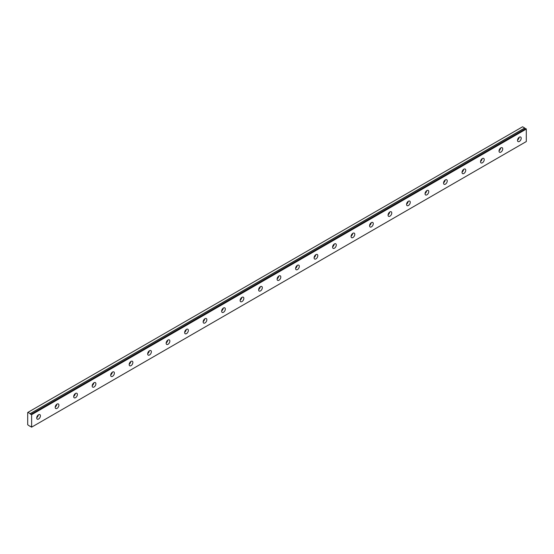 <?xml version="1.0" encoding="UTF-8"?>
<svg xmlns="http://www.w3.org/2000/svg" width="554" height="554" viewBox="0 0 554 554"><rect width="100%" height="100%" fill="white"/><g stroke="black" fill="none" stroke-linecap="round" stroke-linejoin="round"><path stroke-width="0.83" d="M525.794 128.639L31.114 414.24A0.817 0.471 60 0 1 30.11 413.665L524.783 128.071L522.602 126.769L27.7 412.495L27.7 424.773L30.11 426.393A0.817 0.471 60 0 1 31.114 426.975L31.626 427.148L31.626 414.662L31.176 414.233L525.843 128.639L31.176 414.233M525.566 128.77A0.817 0.471 60 0 1 524.783 128.071M519.368 141.45A2.618 1.51 120 0 0 521.072 139.144A2.618 1.51 120 0 0 520.67 137.046A2.618 1.51 120 0 0 519.368 137.177A2.618 1.51 120 0 0 517.658 139.483A2.618 1.51 120 0 0 518.059 141.582A2.618 1.51 120 0 0 519.368 141.45M517.533 140.086A2.618 1.51 120 0 0 519.119 137.344M38.565 419.039A2.618 1.51 120 0 0 40.276 416.733A2.618 1.51 120 0 0 39.874 414.634A2.618 1.51 120 0 0 38.565 414.766A2.618 1.51 120 0 0 36.855 417.072A2.618 1.51 120 0 0 37.256 419.163A2.618 1.51 120 0 0 38.565 419.039M36.73 417.674A2.618 1.51 120 0 0 38.316 414.932M57.055 408.36A2.618 1.51 120 0 0 58.766 406.054A2.618 1.51 120 0 0 58.364 403.963A2.618 1.51 120 0 0 57.055 404.088A2.618 1.51 120 0 0 55.352 406.394A2.618 1.51 120 0 0 55.746 408.492A2.618 1.51 120 0 0 57.055 408.36M55.227 406.996A2.618 1.51 120 0 0 56.806 404.254M75.552 397.682A2.618 1.51 120 0 0 77.255 395.383A2.618 1.51 120 0 0 76.854 393.285A2.618 1.51 120 0 0 75.552 393.416A2.618 1.51 120 0 0 73.841 395.715A2.618 1.51 120 0 0 74.243 397.814A2.618 1.51 120 0 0 75.552 397.682M73.717 396.318A2.618 1.51 120 0 0 75.302 393.575M94.042 387.011A2.618 1.51 120 0 0 95.752 384.705A2.618 1.51 120 0 0 95.35 382.606A2.618 1.51 120 0 0 94.042 382.738A2.618 1.51 120 0 0 92.331 385.044A2.618 1.51 120 0 0 92.733 387.135A2.618 1.51 120 0 0 94.042 387.011M92.206 385.646A2.618 1.51 120 0 0 93.792 382.897M112.531 376.332A2.618 1.51 120 0 0 114.242 374.026A2.618 1.51 120 0 0 113.84 371.928A2.618 1.51 120 0 0 112.531 372.059A2.618 1.51 120 0 0 110.828 374.365A2.618 1.51 120 0 0 111.229 376.464A2.618 1.51 120 0 0 112.531 376.332M110.703 374.968A2.618 1.51 120 0 0 112.289 372.226M131.028 365.654A2.618 1.51 120 0 0 132.731 363.348A2.618 1.51 120 0 0 132.337 361.256A2.618 1.51 120 0 0 131.028 361.381A2.618 1.51 120 0 0 129.317 363.687A2.618 1.51 120 0 0 129.719 365.785A2.618 1.51 120 0 0 131.028 365.654M129.193 364.29A2.618 1.51 120 0 0 130.779 361.547M149.518 354.976A2.618 1.51 120 0 0 151.228 352.676A2.618 1.51 120 0 0 150.827 350.578A2.618 1.51 120 0 0 149.518 350.71A2.618 1.51 120 0 0 147.807 353.009A2.618 1.51 120 0 0 148.209 355.107A2.618 1.51 120 0 0 149.518 354.976M147.683 353.618A2.618 1.51 120 0 0 149.268 350.869M168.007 344.304A2.618 1.51 120 0 0 169.718 341.998A2.618 1.51 120 0 0 169.316 339.9A2.618 1.51 120 0 0 168.007 340.031A2.618 1.51 120 0 0 166.304 342.337A2.618 1.51 120 0 0 166.706 344.429A2.618 1.51 120 0 0 168.007 344.304M166.179 342.94A2.618 1.51 120 0 0 167.765 340.191M186.504 333.626A2.618 1.51 120 0 0 188.215 331.32A2.618 1.51 120 0 0 187.813 329.228A2.618 1.51 120 0 0 186.504 329.353A2.618 1.51 120 0 0 184.794 331.659A2.618 1.51 120 0 0 185.195 333.757A2.618 1.51 120 0 0 186.504 333.626M184.669 332.262A2.618 1.51 120 0 0 186.255 329.519M204.994 322.947A2.618 1.51 120 0 0 206.704 320.641A2.618 1.51 120 0 0 206.303 318.55A2.618 1.51 120 0 0 204.994 318.682A2.618 1.51 120 0 0 203.29 320.981A2.618 1.51 120 0 0 203.685 323.079A2.618 1.51 120 0 0 204.994 322.947M203.166 321.583A2.618 1.51 120 0 0 204.745 318.841M223.491 312.269A2.618 1.51 120 0 0 225.194 309.97A2.618 1.51 120 0 0 224.792 307.872A2.618 1.51 120 0 0 223.491 308.003A2.618 1.51 120 0 0 221.78 310.309A2.618 1.51 120 0 0 222.182 312.401A2.618 1.51 120 0 0 223.491 312.269M221.655 310.912A2.618 1.51 120 0 0 223.241 308.163M241.98 301.598A2.618 1.51 120 0 0 243.691 299.292A2.618 1.51 120 0 0 243.289 297.193A2.618 1.51 120 0 0 241.98 297.325A2.618 1.51 120 0 0 240.27 299.631A2.618 1.51 120 0 0 240.671 301.722A2.618 1.51 120 0 0 241.98 301.598M240.145 300.233A2.618 1.51 120 0 0 241.731 297.491M260.47 290.919A2.618 1.51 120 0 0 262.18 288.613A2.618 1.51 120 0 0 261.779 286.522A2.618 1.51 120 0 0 260.47 286.647A2.618 1.51 120 0 0 258.766 288.953A2.618 1.51 120 0 0 259.168 291.051A2.618 1.51 120 0 0 260.47 290.919M258.642 289.555A2.618 1.51 120 0 0 260.228 286.813M278.967 280.241A2.618 1.51 120 0 0 280.67 277.942A2.618 1.51 120 0 0 280.276 275.844A2.618 1.51 120 0 0 278.967 275.975A2.618 1.51 120 0 0 277.256 278.274A2.618 1.51 120 0 0 277.658 280.372A2.618 1.51 120 0 0 278.967 280.241M277.132 278.877A2.618 1.51 120 0 0 278.717 276.134M297.456 269.569A2.618 1.51 120 0 0 299.167 267.263A2.618 1.51 120 0 0 298.765 265.165A2.618 1.51 120 0 0 297.456 265.297A2.618 1.51 120 0 0 295.746 267.603A2.618 1.51 120 0 0 296.148 269.694A2.618 1.51 120 0 0 297.456 269.569M295.621 268.205A2.618 1.51 120 0 0 297.207 265.456M315.946 258.891A2.618 1.51 120 0 0 317.657 256.585A2.618 1.51 120 0 0 317.255 254.487A2.618 1.51 120 0 0 315.946 254.618A2.618 1.51 120 0 0 314.243 256.924A2.618 1.51 120 0 0 314.644 259.023A2.618 1.51 120 0 0 315.946 258.891M314.118 257.527A2.618 1.51 120 0 0 315.704 254.785M334.443 248.213A2.618 1.51 120 0 0 336.153 245.907A2.618 1.51 120 0 0 335.752 243.815A2.618 1.51 120 0 0 334.443 243.94A2.618 1.51 120 0 0 332.732 246.246A2.618 1.51 120 0 0 333.134 248.344A2.618 1.51 120 0 0 334.443 248.213M332.608 246.849A2.618 1.51 120 0 0 334.194 244.106M352.933 237.534A2.618 1.51 120 0 0 354.643 235.235A2.618 1.51 120 0 0 354.241 233.137A2.618 1.51 120 0 0 352.933 233.269A2.618 1.51 120 0 0 351.229 235.568A2.618 1.51 120 0 0 351.624 237.666A2.618 1.51 120 0 0 352.933 237.534M351.104 236.177A2.618 1.51 120 0 0 352.683 233.428M371.429 226.863A2.618 1.51 120 0 0 373.133 224.557A2.618 1.51 120 0 0 372.731 222.459A2.618 1.51 120 0 0 371.429 222.59A2.618 1.51 120 0 0 369.719 224.896A2.618 1.51 120 0 0 370.12 226.988A2.618 1.51 120 0 0 371.429 226.863M369.594 225.499A2.618 1.51 120 0 0 371.18 222.75M389.919 216.185A2.618 1.51 120 0 0 391.63 213.879A2.618 1.51 120 0 0 391.228 211.787A2.618 1.51 120 0 0 389.919 211.912A2.618 1.51 120 0 0 388.209 214.218A2.618 1.51 120 0 0 388.61 216.316A2.618 1.51 120 0 0 389.919 216.185M388.084 214.82A2.618 1.51 120 0 0 389.67 212.078M408.409 205.506A2.618 1.51 120 0 0 410.119 203.2A2.618 1.51 120 0 0 409.718 201.109A2.618 1.51 120 0 0 408.409 201.241A2.618 1.51 120 0 0 406.705 203.54A2.618 1.51 120 0 0 407.107 205.638A2.618 1.51 120 0 0 408.409 205.506M406.581 204.142A2.618 1.51 120 0 0 408.166 201.4M426.905 194.828A2.618 1.51 120 0 0 428.609 192.529A2.618 1.51 120 0 0 428.214 190.431A2.618 1.51 120 0 0 426.905 190.562A2.618 1.51 120 0 0 425.195 192.868A2.618 1.51 120 0 0 425.597 194.96A2.618 1.51 120 0 0 426.905 194.828M425.07 193.471A2.618 1.51 120 0 0 426.656 190.721M445.395 184.157A2.618 1.51 120 0 0 447.106 181.851A2.618 1.51 120 0 0 446.704 179.752A2.618 1.51 120 0 0 445.395 179.884A2.618 1.51 120 0 0 443.685 182.19A2.618 1.51 120 0 0 444.086 184.281A2.618 1.51 120 0 0 445.395 184.157M443.56 182.792A2.618 1.51 120 0 0 445.146 180.05M463.885 173.478A2.618 1.51 120 0 0 465.595 171.172A2.618 1.51 120 0 0 465.194 169.081A2.618 1.51 120 0 0 463.885 169.205A2.618 1.51 120 0 0 462.181 171.511A2.618 1.51 120 0 0 462.583 173.61A2.618 1.51 120 0 0 463.885 173.478M462.057 172.114A2.618 1.51 120 0 0 463.643 169.372M482.382 162.8A2.618 1.51 120 0 0 484.092 160.501A2.618 1.51 120 0 0 483.69 158.402A2.618 1.51 120 0 0 482.382 158.534A2.618 1.51 120 0 0 480.671 160.833A2.618 1.51 120 0 0 481.073 162.931A2.618 1.51 120 0 0 482.382 162.8M480.547 161.436A2.618 1.51 120 0 0 482.132 158.693M500.871 152.128A2.618 1.51 120 0 0 502.582 149.822A2.618 1.51 120 0 0 502.18 147.724A2.618 1.51 120 0 0 500.871 147.856A2.618 1.51 120 0 0 499.168 150.162A2.618 1.51 120 0 0 499.563 152.253A2.618 1.51 120 0 0 500.871 152.128M499.043 150.764A2.618 1.51 120 0 0 500.622 148.015M31.626 427.148L526.3 141.554L526.3 129.061L525.843 128.639M524.721 127.995L30.11 413.665M30.055 413.589L27.929 412.363M31.626 414.662L526.3 129.061M31.488 414.42L526.161 128.826"/></g></svg>
